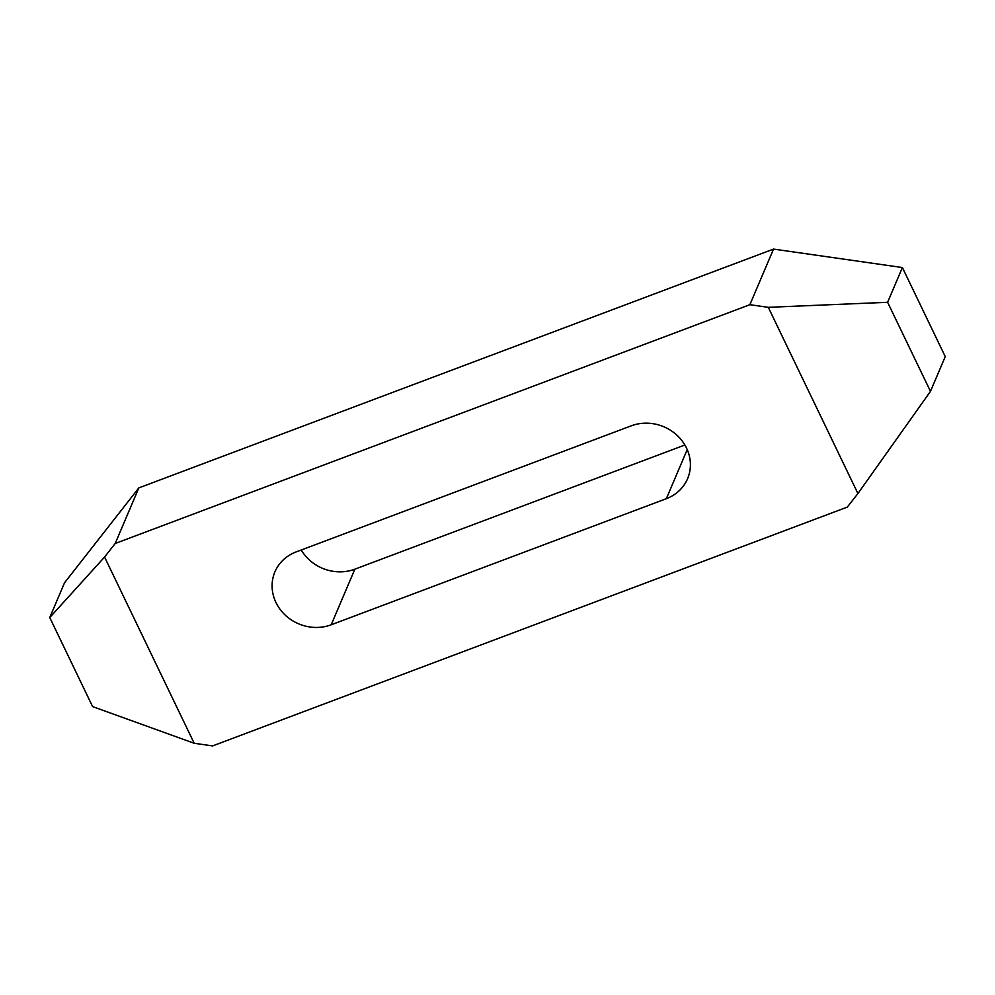 <?xml version="1.0" encoding="UTF-8"?>
<svg xmlns="http://www.w3.org/2000/svg" width="995" height="995" viewBox="0 0 995 995"><rect width="100%" height="100%" fill="white"/><g stroke="black" fill="none" stroke-linecap="round" stroke-linejoin="round"><path stroke-width="1.49" d="M331.211 624.785L666.351 498.682A42.113 38.531 -157 0 0 687.57 478.732A42.113 38.531 -157 0 0 677.259 435.499A42.113 38.531 -157 0 0 631.278 425.823L296.137 551.914A42.113 38.531 -157 0 0 274.918 571.876A42.113 38.531 -157 0 0 275.976 602.535A42.113 38.531 -157 0 0 331.211 624.785L354.854 569.177L684.883 445.001M194.199 743.277L104.574 557.051L115.196 543.494L749.882 304.694L768.289 307.331L857.914 493.545L847.292 507.102L212.607 745.914L194.199 743.277L92.61 706.599L49.75 617.547L64.526 582.796L138.84 487.898L773.525 249.086L902.39 267.543L945.25 356.608L930.474 391.358L887.615 302.293L902.39 267.543M49.75 617.547L104.574 557.051M115.196 543.494L138.84 487.898M301.249 549.999A42.113 38.531 -157 0 0 354.854 569.177M857.914 493.545L930.474 391.358M887.615 302.293L768.289 307.331M749.882 304.694L773.525 249.086M666.351 498.682L687.222 449.603"/></g></svg>
